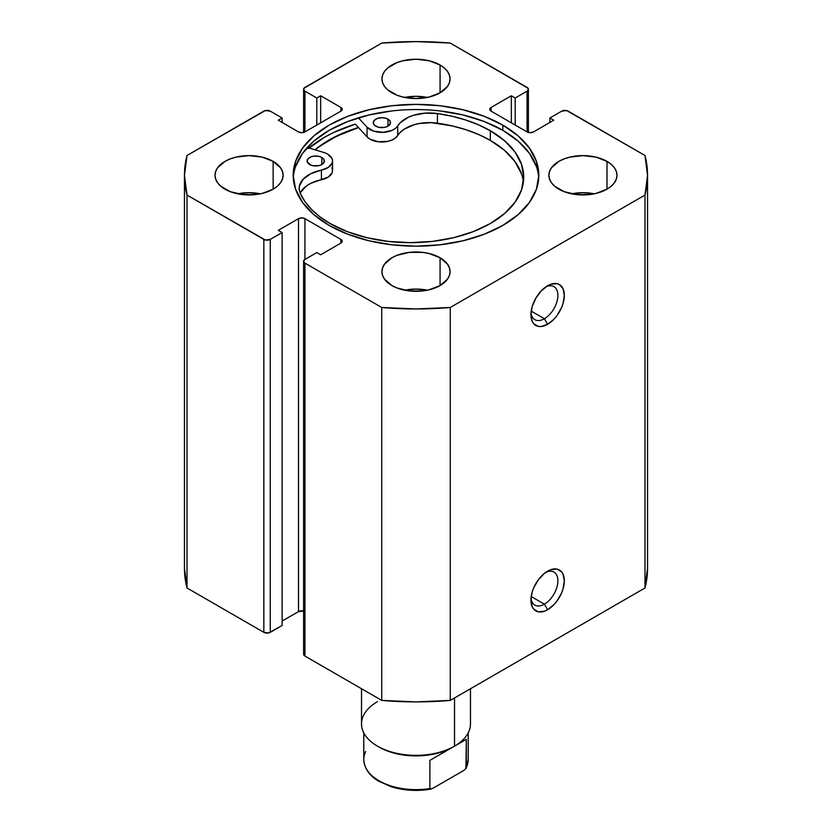 <?xml version="1.0" encoding="UTF-8"?>
<svg xmlns="http://www.w3.org/2000/svg" width="832" height="832" viewBox="0 0 832 832"><rect width="100%" height="100%" fill="white"/><g stroke="black" fill="none" stroke-linecap="round" stroke-linejoin="round"><path stroke-width="1.25" d="M544.409 604.167A19.063 11.014 120 0 0 557.877 581.703A19.063 11.014 120 0 0 545.927 572.25A19.063 11.014 -60 0 1 553.946 572.083A19.063 11.014 -60 0 1 556.868 587.361A19.063 11.014 -60 0 1 544.409 604.167L531.19 596.534L544.409 604.167A19.063 11.014 -60 0 1 534.872 605.114A19.063 11.014 -60 0 1 531.014 598.083A19.063 11.014 120 0 0 544.409 604.167L547.622 609.731L544.409 604.167M547.622 571.178A23.608 13.634 -60 0 1 564.314 580.819A23.608 13.634 -60 0 1 547.622 609.731L554.008 604.573L556.899 601.13L561.506 593.154L563.046 588.921L564.314 580.819L563.046 574.174L561.506 571.73L556.899 569.067L550.878 569.67L544.367 573.425L538.346 579.779L533.738 587.756L532.199 591.978L530.93 600.09L532.199 606.736L533.738 609.18L538.346 611.832L544.367 611.239L547.622 609.731A23.608 13.634 -60 0 1 530.93 600.09A23.608 13.634 -60 0 1 547.622 571.178L547.622 571.178M544.409 318.739A19.063 11.014 120 0 0 557.877 296.275A19.063 11.014 120 0 0 545.927 286.822A19.063 11.014 -60 0 1 553.946 286.655A19.063 11.014 -60 0 1 556.868 301.933A19.063 11.014 -60 0 1 544.409 318.739L531.19 311.106L544.409 318.739A19.063 11.014 -60 0 1 534.872 319.675A19.063 11.014 -60 0 1 531.014 312.655A19.063 11.014 120 0 0 544.409 318.739L547.622 324.293L544.409 318.739M547.622 285.74A23.608 13.634 -60 0 1 564.314 295.381A23.608 13.634 -60 0 1 547.622 324.293L554.008 319.145L556.899 315.692L561.506 307.715L563.046 303.493L564.314 295.381L563.046 288.735L559.426 284.575L556.899 283.639L550.878 284.232L547.622 285.74L541.237 290.898L535.818 298.21L532.199 306.55L530.93 314.662L532.199 321.298L533.738 323.742L538.346 326.404L541.237 326.518L547.622 324.293A23.608 13.634 -60 0 1 530.93 314.662A23.608 13.634 -60 0 1 547.622 285.74L547.622 285.74M502.84 125.143A122.803 70.907 180 0 1 538.803 175.282A122.803 70.907 180 0 1 462.998 240.781A122.803 70.907 180 0 1 329.16 225.41L347.776 234.229L369.002 240.781L392.038 244.816L416 246.178L439.962 244.816L462.998 240.781L484.224 234.229L502.84 225.41L518.107 214.666L529.464 202.415L536.453 189.114L538.803 175.282L536.453 161.45L529.464 148.148L518.107 135.886L502.84 125.143L484.224 116.324L462.998 109.772L439.962 105.737L416 104.374L392.038 105.737L369.002 109.772L347.776 116.324L329.16 125.143L313.893 135.886L302.536 148.148L295.547 161.45L293.197 175.282L295.547 189.114L302.536 202.415L313.893 214.666L329.16 225.41A122.803 70.907 180 0 1 293.197 175.282A122.803 70.907 180 0 1 369.002 109.772A122.803 70.907 180 0 1 502.84 125.143L502.84 130.333L502.84 125.143M538.72 177.871A122.803 70.907 0 0 0 502.84 130.333A122.803 70.907 0 0 0 371.082 114.483A122.803 70.907 0 0 0 293.27 177.882M260.416 193.814A34.05 19.656 0 0 0 237.713 193.814L249.07 192.691L260.416 193.814M273.146 161.377L273.146 189.176L277.378 186.202L280.519 182.801L282.464 179.109L283.119 175.282L282.464 171.444L280.519 167.752L273.146 161.377L262.101 157.113L249.07 155.615L236.038 157.113L230.152 158.933L224.994 161.377L217.61 167.752L215.665 171.444L215.02 175.282A34.05 19.656 180 0 1 236.038 157.113A34.05 19.656 180 0 1 273.146 161.377A34.05 19.656 180 0 1 283.119 175.282A34.05 19.656 180 0 1 262.101 193.44A34.05 19.656 180 0 1 224.994 189.176A34.05 19.656 180 0 1 215.02 175.282L215.665 179.109L217.61 182.801L220.75 186.202L230.152 191.62L242.424 194.563L255.705 194.563L262.101 193.44L273.146 189.176L273.146 161.377M427.346 97.438A34.05 19.656 0 0 0 404.654 97.438L416 96.314L427.346 97.438M440.076 65L440.076 92.799L447.46 86.424L449.394 82.732L450.05 78.905L449.394 75.067L447.46 71.375L444.309 67.974L440.076 65L429.031 60.736L416 59.238L402.969 60.736L397.082 62.556L387.691 67.974L384.54 71.375L382.606 75.067L381.95 78.905A34.05 19.656 180 0 1 402.969 60.736A34.05 19.656 180 0 1 440.076 65A34.05 19.656 180 0 1 450.05 78.905A34.05 19.656 180 0 1 429.031 97.063A34.05 19.656 180 0 1 391.924 92.799A34.05 19.656 180 0 1 381.95 78.905L382.606 82.732L384.54 86.424L387.691 89.825L397.082 95.243L402.969 97.063L416 98.561L429.031 97.063L440.076 92.799L440.076 65M427.346 290.191A34.05 19.656 0 0 0 404.654 290.191L416 289.068L427.346 290.191M440.076 257.754L440.076 285.563L447.46 279.178L449.394 275.496L450.05 271.658L449.394 267.821L447.46 264.139L440.076 257.754L429.031 253.5L422.646 252.377L409.354 252.377L397.082 255.31L391.924 257.754L384.54 264.139L382.606 267.821L381.95 271.658A34.05 19.656 180 0 1 402.969 253.5A34.05 19.656 180 0 1 440.076 257.754A34.05 19.656 180 0 1 450.05 271.658A34.05 19.656 180 0 1 429.031 289.817A34.05 19.656 180 0 1 391.924 285.563A34.05 19.656 180 0 1 381.95 271.658L382.606 275.496L384.54 279.178L391.924 285.563L397.082 288.007L409.354 290.94L422.646 290.94L429.031 289.817L440.076 285.563L440.076 257.754M594.287 193.814A34.05 19.656 0 0 0 571.584 193.814L582.93 192.691L594.287 193.814M607.006 161.377L607.006 189.176L611.25 186.202L614.39 182.801L616.335 179.109L616.98 175.282L616.335 171.444L614.39 167.752L611.25 164.362L607.006 161.377L595.962 157.113L582.93 155.615L569.899 157.113L564.013 158.933L558.854 161.377L551.481 167.752L549.536 171.444L548.881 175.282A34.05 19.656 180 0 1 569.899 157.113A34.05 19.656 180 0 1 607.006 161.377A34.05 19.656 180 0 1 616.98 175.282A34.05 19.656 180 0 1 595.962 193.44A34.05 19.656 180 0 1 558.854 189.176A34.05 19.656 180 0 1 548.881 175.282L549.536 179.109L551.481 182.801L554.622 186.202L564.013 191.62L576.295 194.563L589.576 194.563L595.962 193.44L607.006 189.176L607.006 161.377M303.597 261.279L303.597 654.212A4.545 2.621 0 0 0 304.928 656.063L304.928 263.13L381.753 307.486L381.753 700.419L304.928 656.063L304.928 263.13A4.545 2.621 180 0 1 303.597 261.279A4.545 2.621 180 0 1 304.928 259.428L304.928 218.65L340.881 239.408L340.881 243.11L320.653 254.79L316.805 252.564L304.928 259.428L304.928 218.65A4.545 2.621 180 0 0 298.501 218.65L298.501 611.582A4.545 2.621 0 0 1 303.597 611.052L298.501 611.582L298.501 218.65L278.283 230.329L282.131 232.554L282.131 625.487L270.254 632.341L270.254 239.408L282.131 232.554L282.131 625.487L268.778 632.913L263.838 632.341L187.002 587.985L187.002 195.052A231.546 133.682 180 0 1 184.454 175.282A231.546 133.682 180 0 1 187.002 155.501L263.838 111.145A4.545 2.621 180 0 1 270.254 111.145L282.131 118.009L282.131 122.46L282.131 118.009L278.283 120.234L298.501 131.903A4.545 2.621 180 0 0 304.928 131.903L304.928 91.135L316.805 97.989L320.653 95.763L340.881 107.442L340.881 111.145L304.928 131.903L304.928 91.135A4.545 2.621 180 0 1 303.597 89.284A4.545 2.621 180 0 1 304.928 87.422L381.753 43.066A231.546 133.682 180 0 1 450.247 43.066L527.072 87.422A4.545 2.621 180 0 1 528.403 89.284A4.545 2.621 180 0 1 527.072 91.135L527.072 131.903L491.119 111.145L491.119 107.442L511.347 95.763L515.195 97.989L527.072 91.135L527.072 131.903A4.545 2.621 180 0 0 533.499 131.903L553.717 120.234L549.869 118.009L549.869 122.46L549.869 118.009L561.746 111.145A4.545 2.621 180 0 1 568.162 111.145L644.998 155.501A231.546 133.682 180 0 1 647.546 175.282A231.546 133.682 180 0 1 644.998 195.052L644.998 587.985A231.546 133.682 0 0 0 647.546 568.214L644.998 587.985L450.247 700.419L450.247 307.486L644.998 195.052L450.247 307.486L416 308.953L381.753 307.486L304.928 263.13L303.597 261.279L304.928 259.428L316.805 252.564L320.653 254.79L340.881 243.11L342.212 241.259L340.881 239.408L304.928 218.65L301.714 217.88L298.501 218.65L278.283 230.329L282.131 232.554L270.254 239.408L265.304 239.98L187.002 195.052L184.454 175.282L187.002 155.501L265.304 110.583L270.254 111.145L282.131 118.009L278.283 120.234L298.501 131.903L301.714 132.673L304.928 131.903L340.881 111.145L342.212 109.294L340.881 107.442L320.653 95.763L316.805 97.989L304.928 91.135L303.94 90.282L303.94 88.275L381.753 43.066L416 41.6L450.247 43.066L528.06 88.275L528.06 90.282L527.072 91.135L515.195 97.989L511.347 95.763L491.119 107.442L489.788 109.294L491.119 111.145L527.072 131.903L530.286 132.673L533.499 131.903L553.717 120.234L549.869 118.009L561.746 111.145L566.696 110.583L644.998 155.501L647.546 175.282L644.998 195.052L644.998 587.985L450.247 700.419L416 701.896L381.753 700.419L304.928 656.063L303.94 655.21L303.94 653.214M298.501 611.582L282.131 621.036L298.501 611.582M187.002 587.985L184.454 568.214A231.546 133.682 0 0 0 187.002 587.985L187.002 195.052L263.838 239.408L263.838 632.341L187.002 587.985M511.347 95.763L511.347 122.824L511.347 95.763M515.195 97.989L515.195 125.05L515.195 97.989M316.805 97.989L316.805 125.05L316.805 97.989M320.653 95.763L320.653 122.824L320.653 95.763M340.881 107.442A4.545 2.621 180 0 1 342.212 109.294A4.545 2.621 180 0 1 340.881 111.145L340.881 107.442M491.119 107.442L491.119 111.145A4.545 2.621 180 0 1 489.788 109.294A4.545 2.621 180 0 1 491.119 107.442M340.881 239.408A4.545 2.621 180 0 1 342.212 241.259A4.545 2.621 180 0 1 340.881 243.11L340.881 239.408M263.838 239.408L263.838 632.341A4.545 2.621 0 0 0 270.254 632.341L270.254 239.408A4.545 2.621 180 0 1 263.838 239.408M536.453 166.639L529.464 153.338L518.107 141.076L502.84 130.333L484.224 121.514L462.998 114.962L439.962 110.926M392.038 110.926L369.002 114.962L347.776 121.514L329.16 130.333L313.893 141.076L302.536 153.338L295.547 166.639M308.412 148.606L324.511 137.28L333.913 132.361L355.358 124.114L367.047 136.843L355.358 124.114A129.386 74.703 0 0 0 309.109 148.013M314.974 149.791L329.16 139.974L347.776 131.154L358.436 127.473A122.803 70.907 180 0 0 314.974 149.791M450.247 307.486A231.546 133.682 180 0 1 381.753 307.486L381.753 700.419A231.546 133.682 0 0 0 450.247 700.419L450.247 307.486M315.172 149.854A122.585 70.772 180 0 1 358.55 127.587L336.461 136.25L319.8 146.245L315.172 149.854M361.525 688.74L361.525 723.902A54.475 31.45 0 0 0 395.148 752.96A54.475 31.45 0 0 0 454.522 746.148L454.522 697.954L454.522 746.148L452.92 747.074L454.522 746.148A54.475 31.45 0 0 0 470.475 723.902L470.475 688.74M454.522 746.148A54.475 31.45 180 0 1 377.478 746.148A54.475 31.45 180 0 1 377.478 701.657M377.478 746.148L379.08 747.074A52.208 30.139 0 0 0 452.92 747.074A52.208 30.139 180 0 1 378.3 746.606M363.792 732.888L363.792 759.491A52.208 30.139 0 0 0 429.874 788.549L429.874 760.375L461.126 742.331L466.336 739.326L466.336 767.499A52.208 30.139 0 0 0 468.208 759.491L466.159 768.123M425.828 789.506L432.64 788.434L463.57 770.578L465.92 768.529L466.336 739.326L429.874 760.375L429.874 788.549A52.208 30.139 180 0 1 363.823 760.552A52.208 30.139 180 0 1 365.664 751.483M461.677 742.009L460.439 742.737L461.677 742.009M453.97 746.46L451.838 747.698L453.97 746.46M443.414 752.554L441.282 753.782L443.414 752.554M380.37 781.55L385.694 784.222M398.029 788.154L404.778 789.339L418.818 790.026M432.64 788.434L463.57 770.578L465.92 768.529M468.177 758.43A52.208 30.139 180 0 1 466.336 767.499L466.211 768.019M309.66 164.518A8.622 4.982 180 0 1 307.122 160.992A8.622 4.982 180 0 1 312.437 156.385A8.622 4.982 180 0 1 321.828 157.456L321.828 164.518L321.828 157.456L319.03 156.385L314.049 156.104L310.939 156.853L307.767 159.089L307.289 161.97L310.96 165.131L314.08 165.87L319.062 165.589L321.859 164.507L324.21 161.949L323.71 159.078L321.828 157.456A8.622 4.982 180 0 1 324.366 160.992A8.622 4.982 180 0 1 319.051 165.589A8.622 4.982 180 0 1 309.66 164.518M317.918 165.807A8.622 4.982 0 0 0 313.57 165.807L317.918 165.807M375.804 126.183A8.622 4.982 180 0 1 373.266 122.658A8.622 4.982 180 0 1 378.581 118.061A8.622 4.982 180 0 1 387.972 119.132L387.972 126.183L387.972 119.132L385.174 118.05L381.878 117.676L377.083 118.518L373.911 120.765L373.433 123.635L374.722 125.434L378.602 127.265L383.583 127.546L386.693 126.797L390.354 123.625L389.854 120.744L387.972 119.132A8.622 4.982 180 0 1 390.51 122.658A8.622 4.982 180 0 1 385.195 127.254A8.622 4.982 180 0 1 375.804 126.183M384.062 127.473A8.622 4.982 0 0 0 379.714 127.473L384.062 127.473M523.401 181.969A113.474 65.51 -0 0 0 490.318 140.379L490.318 130.738A113.474 65.51 180 0 1 523.702 177.154A113.474 65.51 180 0 1 453.752 237.65A113.474 65.51 180 0 1 330.138 223.558A113.474 65.51 180 0 1 300.175 193.097A33.592 19.396 180 0 1 299.156 188.375A33.592 19.396 180 0 1 321.412 170.113L328.338 167.409L332.134 163.103L332.53 160.68L331.874 158.267L327.6 154.118A16.796 9.703 180 0 0 323.565 152.402L307.31 147.472L323.565 152.402A16.796 9.703 180 0 1 327.6 154.118A16.796 9.703 180 0 1 332.54 160.992A16.796 9.703 180 0 1 321.412 170.113L321.412 179.754A33.592 19.396 0 0 0 300.217 193.19M521.477 173.888L514.987 161.606L504.462 150.29L490.318 140.379L478.743 134.566L465.91 129.698L452.057 125.892L431.34 122.658L419.141 123.542L413.462 124.935L403.884 129.397L400.306 132.298L395.46 138.008L392.08 140.005L387.847 141.367L378.3 141.773L369.907 139.1L367.047 136.843L367.047 127.202L358.446 117.832L367.047 127.202L367.047 136.843A16.796 9.703 0 0 0 383.126 141.97A16.796 9.703 0 0 0 397.717 135.533L397.717 125.902A16.796 9.703 180 0 1 383.126 132.33A16.796 9.703 180 0 1 367.047 127.202L373.766 131.144L383.126 132.33L392.08 130.364L395.46 128.367L397.717 125.902A33.592 19.396 180 0 1 437.445 113.547L437.445 123.188A33.592 19.396 -0 0 0 397.717 135.533L397.717 125.902L400.306 122.658L408.314 117.27L413.462 115.305L425.173 113.131L437.445 113.547A113.474 65.51 180 0 1 490.318 130.738L490.318 140.379A113.474 65.51 -0 0 0 437.445 123.188L437.445 113.547L452.057 116.251L465.91 120.068L478.743 124.925L490.318 130.738L504.462 140.65L514.987 151.965L521.477 164.247L523.702 177.029L521.56 189.81L515.143 202.114L504.691 213.45L490.62 223.392L473.45 231.556L453.846 237.63L432.578 241.384L410.436 242.663L388.294 241.426L366.995 237.723L347.36 231.691L330.138 223.558L320.029 216.892L311.563 209.508L304.907 201.521L300.175 193.097L299.229 189.571L299.406 186.014L303.118 179.244L310.794 173.701L321.412 170.113L321.412 179.754A16.796 9.703 -0 0 0 332.54 170.622L332.54 160.992M331.874 167.908L332.53 170.31L332.134 172.734L328.338 177.039L310.794 183.331L306.509 185.9L300.726 192.161M303.597 89.284L303.597 132.444M528.403 89.284L528.403 132.444M184.454 568.214L184.454 175.282M647.546 568.214L647.546 175.282M468.208 732.888L468.208 759.491M430.955 789.121C417.331 791.388 404.206 790.629 391.57 786.843L378.737 781.217C372.538 777.598 364.447 770.942 363.792 759.491"/></g></svg>
